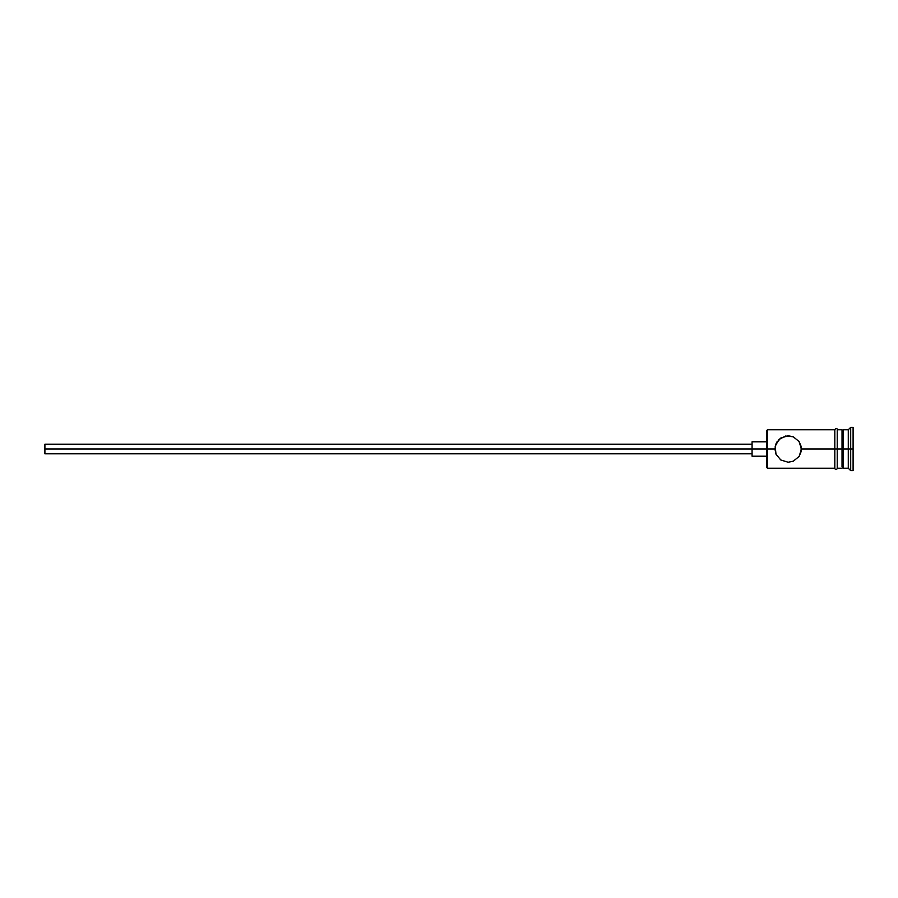 <?xml version="1.0" encoding="UTF-8"?>
<svg xmlns="http://www.w3.org/2000/svg" width="898" height="898" viewBox="0 0 898 898"><rect width="100%" height="100%" fill="white"/><g stroke="black" fill="none" stroke-linecap="round" stroke-linejoin="round"><path stroke-width="1.35" d="M767.464 449L766.51 449L766.51 467.286L766.51 449L44.9 449L44.9 453.816L44.9 449L752.075 449L752.075 456.218L752.075 449L766.51 449L766.51 430.714L767.464 468.24L767.464 449L774.929 449L775.984 443.803L780.755 438.033L788.152 435.766L793.304 436.81L799.085 441.547L801.386 449L801.106 446.317L801.106 451.683L799.085 456.453L793.316 461.179L788.152 462.234L780.777 459.978L775.984 454.186L774.929 449L767.464 449L767.464 429.76L767.464 449M853.1 470.653L850.698 470.653L848.284 468.24L843.48 468.24L842.032 466.803L842.032 449L843.48 449L843.48 429.76L843.48 449L848.284 449L848.284 468.24L848.284 449L850.698 449L850.698 427.347L850.698 449L853.1 449L853.1 427.347L853.1 470.653L853.1 449L850.698 449L850.698 470.653L850.698 449L843.48 449L843.48 468.24L843.48 449L801.386 449L834.814 449L834.814 468.487C835.623 470.036 836.42 470.036 837.228 468.487L837.228 429.513C837.048 428.065 836.251 428.065 834.814 429.513L834.814 449L842.032 449L842.032 429.76L837.228 429.76M801.386 449L799.242 456.218M799.085 456.453L793.316 461.179L788.152 462.234L780.777 459.978L775.984 454.197M775.984 454.186L775.199 446.328L778.824 439.616L785.481 436.046L793.17 436.754M848.284 449L848.284 429.76L848.284 449M842.032 466.78L842.032 429.76M837.228 468.487L837.228 429.513M834.814 429.513L834.814 468.487M777.219 441.547L776.815 442.186M779.442 439.043L778.835 439.616M793.304 436.81L799.085 441.547L801.117 446.328M752.075 441.782L752.075 449L752.075 441.782L766.51 441.782M44.9 444.184L44.9 449L44.9 444.184L752.075 444.184M834.814 468.24L767.464 468.24L766.51 467.286M752.075 453.816L44.9 453.816M766.51 456.218L752.075 456.218M842.032 468.24L837.228 468.24M853.1 427.347L850.698 427.347L848.284 429.76L843.48 429.76L842.032 431.197M834.814 429.76L767.464 429.76L766.51 430.714"/></g></svg>

